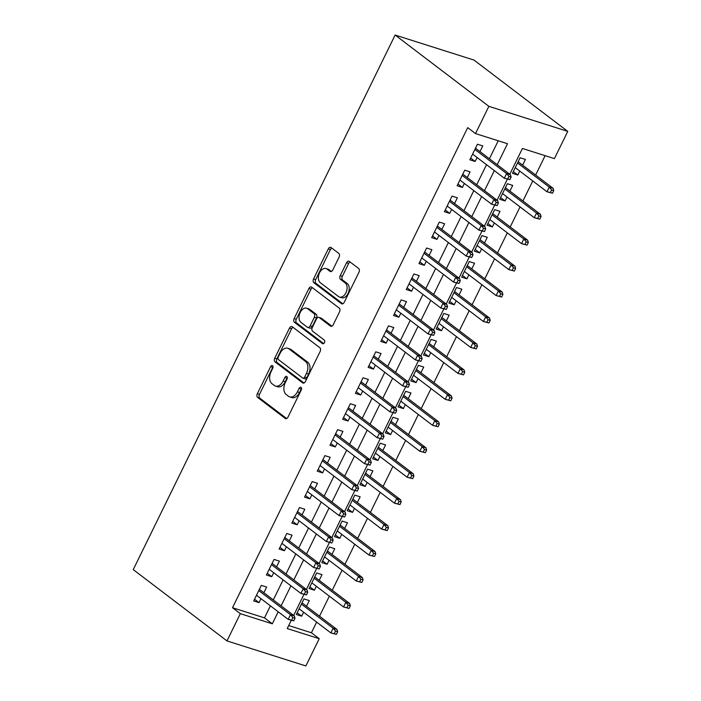 <?xml version="1.0" encoding="UTF-8"?>
<svg xmlns="http://www.w3.org/2000/svg" width="701" height="701" viewBox="0 0 701 701"><rect width="100%" height="100%" fill="white"/><g stroke="black" fill="none" stroke-linecap="round" stroke-linejoin="round"><path stroke-width="1.05" d="M272.549 365.685A2.015 1.306 -72.4 0 0 272.277 365.545A2.015 1.306 -72.4 0 0 270.595 366.649L257.337 393.717A2.883 1.866 -72.4 0 0 257.626 397.432L285.228 418.418A2.883 1.866 -72.4 0 0 285.605 418.62A2.883 1.866 -72.4 0 0 288.015 417.042L301.272 389.975A2.015 1.306 -72.4 0 0 301.071 387.373A2.015 1.306 -72.4 0 0 300.808 387.241A2.015 1.306 -72.4 0 0 299.125 388.345L297.408 391.841A9.209 5.958 -72.4 0 1 289.715 396.897A9.209 5.958 -72.4 0 1 288.505 396.267L286.21 394.514A9.209 5.958 -72.4 0 1 285.289 382.632L287.007 379.127A2.015 1.306 -72.4 0 0 286.805 376.533A2.015 1.306 -72.4 0 0 286.543 376.393A2.015 1.306 -72.4 0 0 284.86 377.497L283.143 381.002A9.209 5.958 -72.4 0 1 275.449 386.049A9.209 5.958 -72.4 0 1 274.24 385.419L271.944 383.666A9.209 5.958 -72.4 0 1 271.033 371.784L272.742 368.288A2.015 1.306 -72.4 0 0 272.549 365.685M273.048 366.816A2.015 1.306 -72.4 0 0 272.733 367.333L259.475 394.391A2.883 1.866 -72.4 0 0 259.756 398.107L286.613 418.532M301.579 388.512A2.015 1.306 -72.4 0 0 301.255 389.02L299.537 392.525L297.408 391.841M287.314 377.664A2.015 1.306 -72.4 0 0 286.989 378.172L285.281 381.677L283.143 381.002M339.091 257.127A2.883 1.866 -72.4 0 0 338.811 253.411L331.065 247.523A2.883 1.866 -72.4 0 0 330.688 247.33A2.883 1.866 -72.4 0 0 328.278 248.908L313.557 278.963A2.883 1.866 -72.4 0 0 313.838 282.678L341.448 303.673A2.883 1.866 -72.4 0 0 341.825 303.866A2.883 1.866 -72.4 0 0 344.226 302.289L358.956 272.233A2.883 1.866 -72.4 0 0 358.667 268.518L349.308 261.403A2.883 1.866 -72.4 0 0 348.932 261.21A2.883 1.866 -72.4 0 0 346.531 262.787L340.23 275.651A2.883 1.866 -72.4 0 0 340.511 279.357L345.155 282.889A7.702 4.977 -72.4 0 1 346.268 292.028A7.702 4.977 -72.4 0 1 339.486 297.04A7.702 4.977 -72.4 0 1 338.478 296.514L320.304 282.696A7.702 4.977 -72.4 0 1 319.192 273.556A7.702 4.977 -72.4 0 1 325.974 268.544A7.702 4.977 -72.4 0 1 326.981 269.07L330.013 271.375A2.883 1.866 -72.4 0 0 330.39 271.567A2.883 1.866 -72.4 0 0 332.791 269.99L339.091 257.127M240.329 613.664L232.513 607.723L467.707 127.643L475.515 133.584L488.869 106.333L395.127 35.05L133.243 569.624L226.984 640.916L240.329 613.664L272.312 623.811L278.209 611.78M292.256 326.745A2.883 1.866 -72.4 0 0 291.879 326.543A2.883 1.866 -72.4 0 0 289.469 328.129L274.748 358.185A2.883 1.866 -72.4 0 0 275.037 361.9L302.639 382.886A2.883 1.866 -72.4 0 0 303.016 383.088A2.883 1.866 -72.4 0 0 305.417 381.502L320.147 351.446A2.883 1.866 -72.4 0 0 319.858 347.74L292.256 326.745M294.148 318.569L308.878 288.514A2.883 1.866 -72.4 0 1 311.279 286.937A2.883 1.866 -72.4 0 1 311.656 287.138L339.258 308.125A2.883 1.866 -72.4 0 1 339.547 311.84L333.247 324.703A2.883 1.866 -72.4 0 1 330.837 326.28A2.883 1.866 -72.4 0 1 330.46 326.088L319.27 317.571A2.883 1.866 -72.4 0 0 318.894 317.378A2.883 1.866 -72.4 0 0 316.484 318.955L312.304 327.49A2.883 1.866 -72.4 0 0 312.593 331.196L324.248 340.064A2.015 1.306 -72.4 0 1 324.537 342.456A2.015 1.306 -72.4 0 1 322.767 343.762A2.015 1.306 -72.4 0 1 322.504 343.63L294.438 322.285A2.883 1.866 -72.4 0 1 294.148 318.569L296.286 319.253L311.007 289.189L308.878 288.514M519.739 171.053L517.794 175.022L513.307 171.605M522.631 165.138L525.417 159.451L520.089 157.76L512.466 173.331L517.794 175.022M507.025 196.999L505.079 200.968L500.593 197.559M509.916 191.093L512.711 185.406L507.375 183.706L499.752 199.277L505.079 200.968M494.31 222.953L492.365 226.922L487.878 223.514M497.211 217.038L499.997 211.351L494.661 209.66L487.037 225.231L492.365 226.922M481.596 248.899L479.65 252.877L475.164 249.46M484.496 242.993L487.283 237.306L481.955 235.615L474.323 251.177L479.65 252.877M468.89 274.853L466.945 278.823L462.45 275.414M471.782 268.947L474.568 263.252L469.241 261.561L461.608 277.132L466.945 278.823M456.176 300.808L454.23 304.777L449.744 301.36M459.067 294.893L461.854 289.206L456.526 287.515L448.894 303.077L454.23 304.777M443.461 326.754L441.516 330.723L437.03 327.314M446.353 320.848L449.139 315.152L443.812 313.461L436.188 329.032L441.516 330.723M430.747 352.708L428.802 356.678L424.315 353.26M433.639 346.793L436.434 341.107L431.097 339.415L423.474 354.986L428.802 356.678M418.033 378.654L416.087 382.623L411.601 379.215M420.933 372.748L423.719 367.052L418.383 365.361L410.76 380.932L416.087 382.623M405.318 404.608L403.373 408.578L398.887 405.16M408.219 398.694L411.005 393.007L405.677 391.316L398.045 406.887L403.373 408.578M392.604 430.554L390.667 434.524L386.172 431.115M395.504 424.648L398.291 418.953L392.963 417.261L385.331 432.832L390.667 434.524M379.898 456.509L377.953 460.478L373.467 457.061M382.79 450.594L385.576 444.907L380.249 443.216L372.617 458.787L377.953 460.478M367.184 482.454L365.239 486.424L360.752 483.015M370.075 476.549L372.862 470.853L367.534 469.162L359.911 484.733L365.239 486.424M354.469 508.409L352.524 512.378L348.038 508.961M357.361 502.494L360.156 496.807L354.82 495.116L347.197 510.687L352.524 512.378M341.755 534.355L339.81 538.324L335.323 534.916M344.655 528.449L347.442 522.753L342.106 521.062L334.482 536.633L339.81 538.324M329.041 560.309L327.095 564.279L322.609 560.861M331.941 554.395L334.727 548.708L329.4 547.017L321.768 562.588L327.095 564.279M316.326 586.255L314.39 590.224L309.895 586.816M319.227 580.349L322.013 574.654L316.686 572.962L309.053 588.533L314.39 590.224M263.865 592.766L266.652 587.07L261.324 585.379L253.701 600.95L259.028 602.641L260.974 598.672M276.58 566.811L279.366 561.124L274.038 559.433L266.406 575.004L271.743 576.695L273.688 572.726M289.294 540.865L292.08 535.17L286.753 533.479L279.121 549.049L284.457 550.741L286.402 546.771M302.008 514.911L304.795 509.224L299.467 507.533L291.835 523.104L297.163 524.795L299.108 520.825M314.723 488.965L317.509 483.269L312.173 481.578L304.549 497.149L309.877 498.84L311.822 494.871M327.428 463.01L330.224 457.324L324.887 455.632L317.264 471.203L322.591 472.895L324.537 468.925M340.143 437.065L342.929 431.369L337.602 429.678L329.978 445.249L335.306 446.94L337.251 442.971M352.857 411.11L355.644 405.423L350.316 403.732L342.684 419.303L348.02 420.994L349.965 417.025M365.571 385.164L368.358 379.469L363.03 377.778L355.398 393.349L360.735 395.04L362.68 391.07M378.286 359.21L381.072 353.523L375.745 351.832L368.113 367.403L373.44 369.094L375.385 365.125M391 333.264L393.787 327.569L388.45 325.877L380.827 341.448L386.155 343.139L388.1 339.17M403.706 307.31L406.501 301.623L401.165 299.932L393.541 315.503L398.869 317.194L400.814 313.224M416.42 281.364L419.207 275.668L413.879 273.977L406.256 289.548L411.583 291.239L413.529 287.27M429.135 255.409L431.921 249.722L426.594 248.031L418.961 263.594L424.298 265.293L426.243 261.324M441.849 229.464L444.636 223.768L439.308 222.077L431.676 237.648L437.012 239.339L438.957 235.37M454.563 203.509L457.35 197.822L452.022 196.122L444.39 211.693L449.718 213.384L451.663 209.415M467.278 177.555L470.064 171.868L464.728 170.177L457.105 185.747L462.432 187.439L464.377 183.469M232.513 607.723L264.505 617.879L270.393 605.839M273.294 599.933L283.108 579.893M286.008 573.979L295.822 553.939M298.714 548.033L308.536 527.993M311.428 522.079L321.251 502.039M324.142 496.133L333.965 476.093M336.857 470.178L346.671 450.138M349.571 444.232L359.385 424.193M362.286 418.278L372.1 398.238M374.991 392.332L384.814 372.284M387.706 366.378L397.528 346.338M400.42 340.423L410.243 320.383M413.134 314.477L422.948 294.438M425.849 288.523L435.663 268.483M438.563 262.577L448.377 242.537M451.269 236.623L461.092 216.583M463.983 210.677L473.806 190.637M476.698 184.722L486.52 164.682M489.412 158.776L498.227 140.787M479.983 151.609L482.779 145.922L477.442 144.222L469.819 159.793L475.147 161.484L477.092 157.515M288.707 625.555L311.41 632.758L316.633 622.102M319.525 616.197L329.347 596.157M332.239 590.242L342.053 570.202M344.953 564.296L354.767 544.256M357.668 538.342L367.482 518.302M370.382 512.396L380.196 492.356M383.088 486.441L392.91 466.402M395.802 460.496L405.625 440.456M408.517 434.541L418.339 414.501M421.231 408.595L431.045 388.556M433.945 382.641L443.759 362.601M446.66 356.695L456.474 336.646M459.365 330.741L469.188 310.701M472.08 304.786L481.902 284.746M484.794 278.84L494.617 258.8M497.508 252.886L507.322 232.846M510.223 226.94L520.037 206.9M522.937 200.985L532.751 180.946M535.643 175.04L545.133 155.675M306.512 606.295L309.299 600.608L303.971 598.917L296.339 614.488L301.675 616.179L303.621 612.21M509.785 174.269L522.429 148.472L554.412 158.619L567.757 131.376L474.016 60.084L395.127 35.05M311.41 632.758L319.227 638.699L305.873 665.95L226.984 640.916M567.757 131.376L488.869 106.333M497.219 164.717L507.506 143.731L475.515 133.584M281.101 605.874L290.924 585.834M293.815 579.92L303.638 559.88M306.53 553.974L316.344 533.934M319.244 528.019L329.058 507.98M331.959 502.074L341.773 482.034M344.664 476.119L354.487 456.079M357.379 450.173L367.201 430.125M370.093 424.219L379.916 404.179M382.807 398.264L392.621 378.225M395.522 372.319L405.336 352.279M408.236 346.364L418.05 326.324M420.942 320.418L430.764 300.378M433.656 294.464L443.479 274.424M446.371 268.518L456.193 248.478M459.085 242.564L468.899 222.524M471.799 216.618L481.613 196.578M484.514 190.663L494.328 170.623M291.257 620.35L287.235 628.552L319.227 638.699M507.375 179.193L497.079 200.223M494.661 205.148L484.365 226.169M481.946 231.093L471.65 252.123M469.241 257.048L458.936 278.069M456.526 282.994L446.222 304.024M443.812 308.948L433.507 329.969M431.097 334.894L420.802 355.924M418.383 360.849L408.087 381.87M405.669 386.794L395.373 407.824M392.963 412.749L382.658 433.77M380.249 438.695L369.944 459.725M367.534 464.649L357.23 485.67M354.82 490.604L344.524 511.625M342.106 516.549L331.81 537.579M329.391 542.504L319.095 563.525M316.686 568.45L306.381 589.48M303.971 594.404L293.666 615.425M264.505 617.879L272.312 623.811M301.675 616.179L297.189 612.762M259.028 602.641L254.542 599.232M271.743 576.695L267.256 573.278M284.457 550.741L279.962 547.332M297.163 524.795L292.676 521.378M309.877 498.84L305.391 495.432M322.591 472.895L318.105 469.477M335.306 446.94L330.819 443.531M348.02 420.994L343.534 417.577M360.735 395.04L356.239 391.631M373.44 369.094L368.954 365.677M386.155 343.139L381.668 339.731M398.869 317.194L394.383 313.776M411.583 291.239L407.097 287.831M424.298 265.293L419.811 261.876M437.012 239.339L432.517 235.93M449.718 213.384L445.231 209.976M462.432 187.439L457.946 184.021M475.147 161.484L470.66 158.076M275.449 386.049L277.578 386.724A9.209 5.958 -72.4 0 0 285.281 381.677M289.715 396.897L291.844 397.572A9.209 5.958 -72.4 0 0 299.537 392.525M293 327.314A2.883 1.866 -72.4 0 0 291.607 328.804L276.877 358.859A2.883 1.866 -72.4 0 0 277.167 362.575L304.024 383M278.271 357.011A2.015 1.306 -72.4 0 0 278.463 359.613L302.701 378.041A2.015 1.306 -72.4 0 0 302.963 378.172A2.015 1.306 -72.4 0 0 304.646 377.068L306.451 373.379A9.209 5.958 -72.4 0 0 305.54 361.497L288.978 348.896A9.209 5.958 -72.4 0 0 287.769 348.266A9.209 5.958 -72.4 0 0 280.076 353.322L278.271 357.011M304.83 378.715A2.015 1.306 -72.4 0 0 305.093 378.855A2.015 1.306 -72.4 0 0 306.775 377.751L304.646 377.068M287.769 348.266L289.899 348.949A9.209 5.958 -72.4 0 1 291.108 349.58L307.669 362.172A9.209 5.958 -72.4 0 1 308.589 374.054L306.775 377.751M312.401 287.699A2.883 1.866 -72.4 0 0 311.007 289.189M331.853 326.193L321.4 318.245A2.883 1.866 -72.4 0 0 321.023 318.052L318.894 317.378M323.687 343.586L296.567 322.959L294.438 322.285M307.651 308.738A7.702 4.977 -72.4 0 0 306.644 308.212A7.702 4.977 -72.4 0 0 299.862 313.224A7.702 4.977 -72.4 0 0 300.974 322.364L307.38 327.236A2.883 1.866 -72.4 0 0 307.757 327.428A2.883 1.866 -72.4 0 0 310.157 325.851L314.337 317.316A2.883 1.866 -72.4 0 0 314.057 313.61L307.651 308.738L309.781 309.413A7.702 4.977 -72.4 0 0 308.773 308.887L306.644 308.212M307.757 327.428L309.886 328.112A2.883 1.866 -72.4 0 0 312.295 326.526L310.157 325.851M309.781 309.413L316.186 314.285A2.883 1.866 -72.4 0 1 316.475 318L312.295 326.526M296.286 319.253A2.883 1.866 -72.4 0 0 296.567 322.959M325.974 268.544L328.103 269.219A7.702 4.977 -72.4 0 1 329.111 269.745L331.398 271.48M339.486 297.04L341.615 297.723A7.702 4.977 -72.4 0 0 348.397 292.711A7.702 4.977 -72.4 0 0 347.284 283.563L345.155 282.889M350.062 261.972A2.883 1.866 -72.4 0 0 348.66 263.462L342.36 276.325A2.883 1.866 -72.4 0 0 342.649 280.041L347.284 283.563M331.81 248.093A2.883 1.866 -72.4 0 0 330.416 249.582L315.687 279.638A2.883 1.866 -72.4 0 0 315.976 283.353L342.833 303.778M336.375 634.37L337.645 631.776L335.516 631.102L334.246 633.695L336.375 634.37L330.846 632.915L333.133 628.245L336.979 629.463L302.026 602.886M335.516 631.102L333.133 628.245L301.421 604.122M334.246 633.695L330.846 632.915L299.125 608.792M336.979 629.463L337.645 631.776M293.728 620.841L294.998 618.238L292.869 617.563L291.598 620.157L293.728 620.841L288.207 619.386L256.487 595.263M291.598 620.157L288.207 619.386L290.494 614.716L294.332 615.934L259.379 589.348M292.869 617.563L290.494 614.716L258.774 590.592M294.998 618.238L294.332 615.934M349.089 608.424L350.36 605.822L348.222 605.147L346.951 607.741L349.089 608.424L343.56 606.97L345.847 602.299L349.685 603.517L314.74 576.932M348.222 605.147L345.847 602.299L314.127 578.176M346.951 607.741L343.56 606.97L311.84 582.846M349.685 603.517L350.36 605.822M361.804 582.47L363.074 579.876L360.936 579.201L359.666 581.795L361.804 582.47L356.274 581.015L358.561 576.345L362.399 577.563L327.455 550.986M360.936 579.201L358.561 576.345L326.841 552.222M359.666 581.795L356.274 581.015L324.554 556.892M362.399 577.563L363.074 579.876M374.509 556.515L375.78 553.921L373.651 553.247L372.38 555.84L374.509 556.515L368.989 555.069L371.276 550.39L375.114 551.608L340.16 525.031M373.651 553.247L371.276 550.39L339.556 526.276M372.38 555.84L368.989 555.069L337.269 530.946M375.114 551.608L375.78 553.921M387.224 530.569L388.494 527.976L386.365 527.301L385.094 529.895L387.224 530.569L381.703 529.115L383.99 524.444L387.828 525.662L352.875 499.086M386.365 527.301L383.99 524.444L352.27 500.321M385.094 529.895L381.703 529.115L349.983 504.992M387.828 525.662L388.494 527.976M306.442 594.886L307.713 592.292L305.583 591.618L304.313 594.211L306.442 594.886L300.913 593.432L269.202 569.308M304.313 594.211L300.913 593.432L303.209 588.761L307.047 589.979L272.093 563.402M305.583 591.618L303.209 588.761L271.489 564.638M307.713 592.292L307.047 589.979M319.157 568.932L320.427 566.338L318.289 565.663L317.018 568.257L319.157 568.932L313.627 567.486L281.907 543.363M317.018 568.257L313.627 567.486L315.914 562.807L319.752 564.025L284.808 537.448M318.289 565.663L315.914 562.807L284.203 538.692M320.427 566.338L319.752 564.025M331.871 542.986L333.141 540.392L331.003 539.717L329.733 542.311L331.871 542.986L326.342 541.531L294.622 517.408M329.733 542.311L326.342 541.531L328.629 536.861L332.467 538.079L297.522 511.502M331.003 539.717L328.629 536.861L296.909 512.738M333.141 540.392L332.467 538.079M344.577 517.031L345.847 514.438L343.718 513.763L342.447 516.357L344.577 517.031L339.056 515.577L307.336 491.462M342.447 516.357L339.056 515.577L341.343 510.906L345.181 512.124L310.228 485.548M343.718 513.763L341.343 510.906L309.623 486.792M345.847 514.438L345.181 512.124M399.938 504.615L401.209 502.021L399.079 501.346L397.809 503.94L399.938 504.615L394.418 503.16L396.705 498.49L400.543 499.708L365.589 473.131M399.079 501.346L396.705 498.49L364.984 474.375M397.809 503.94L394.418 503.16L362.697 479.046M400.543 499.708L401.209 502.021M357.291 491.086L358.561 488.492L356.432 487.817L355.162 490.411L357.291 491.086L351.771 489.631L320.05 465.508M355.162 490.411L351.771 489.631L354.058 484.961L357.896 486.179L322.942 459.602M356.432 487.817L354.058 484.961L322.337 460.837M358.561 488.492L357.896 486.179M412.652 478.669L413.923 476.075L411.794 475.392L410.523 477.994L412.652 478.669L407.123 477.215L409.419 472.544L413.257 473.762L378.303 447.185M411.794 475.392L409.419 472.544L377.699 448.421M410.523 477.994L407.123 477.215L375.412 453.091M413.257 473.762L413.923 476.075M370.005 465.131L371.276 462.537L369.147 461.863L367.876 464.456L370.005 465.131L364.485 463.676L332.765 439.562M367.876 464.456L364.485 463.676L366.772 459.006L370.61 460.224L335.656 433.647M369.147 461.863L366.772 459.006L335.052 434.892M371.276 462.537L370.61 460.224M425.367 452.715L426.637 450.121L424.499 449.446L423.229 452.04L425.367 452.715L419.838 451.26L422.125 446.59L425.963 447.808L391.018 421.231M424.499 449.446L422.125 446.59L390.404 422.475M423.229 452.04L419.838 451.26L388.117 427.146M425.963 447.808L426.637 450.121M382.72 439.185L383.99 436.592L381.861 435.908L380.59 438.511L382.72 439.185L377.191 437.731L345.479 413.608M380.59 438.511L377.191 437.731L379.486 433.06L383.324 434.278L348.371 407.702M381.861 435.908L379.486 433.06L347.766 408.937M383.99 436.592L383.324 434.278M438.081 426.769L439.352 424.175L437.214 423.492L435.943 426.094L438.081 426.769L432.552 425.314L434.839 420.644L438.677 421.862L403.732 395.285M437.214 423.492L434.839 420.644L403.119 396.521M435.943 426.094L432.552 425.314L400.832 401.191M438.677 421.862L439.352 424.175M395.434 413.231L396.705 410.637L394.575 409.962L393.296 412.556L395.434 413.231L389.905 411.776L358.185 387.662M393.296 412.556L389.905 411.776L392.192 407.106L396.03 408.324L361.085 381.747M394.575 409.962L392.192 407.106L360.48 382.991M396.705 410.637L396.03 408.324M450.787 400.814L452.057 398.221L449.928 397.546L448.658 400.14L450.787 400.814L445.266 399.36L447.553 394.689L451.391 395.907L416.438 369.331M449.928 397.546L447.553 394.689L415.833 370.575M448.658 400.14L445.266 399.36L413.546 375.245M451.391 395.907L452.057 398.221M408.148 387.285L409.419 384.691L407.281 384.008L406.01 386.61L408.148 387.285L402.619 385.83L370.899 361.707M406.01 386.61L402.619 385.83L404.906 381.16L408.744 382.378L373.799 355.801M407.281 384.008L404.906 381.16L373.186 357.037M409.419 384.691L408.744 382.378M463.501 374.869L464.772 372.275L462.642 371.591L461.372 374.194L463.501 374.869L457.981 373.414L460.268 368.744L464.106 369.962L429.152 343.385M462.642 371.591L460.268 368.744L428.548 344.62M461.372 374.194L457.981 373.414L426.261 349.291M464.106 369.962L464.772 372.275M420.854 361.33L422.133 358.737L419.995 358.062L418.725 360.656L420.854 361.33L415.334 359.876L383.613 335.761M418.725 360.656L415.334 359.876L417.621 355.205L421.459 356.423L386.505 329.847M419.995 358.062L417.621 355.205L385.9 331.091M422.133 358.737L421.459 356.423M476.216 348.914L477.486 346.32L475.357 345.646L474.086 348.239L476.216 348.914L470.695 347.459L472.982 342.789L476.82 344.007L441.867 317.43M475.357 345.646L472.982 342.789L441.262 318.675M474.086 348.239L470.695 347.459L438.975 323.345M476.82 344.007L477.486 346.32M433.568 335.385L434.839 332.791L432.71 332.108L431.439 334.701L433.568 335.385L428.048 333.93L396.328 309.807M431.439 334.701L428.048 333.93L430.335 329.26L434.173 330.478L399.219 303.901M432.71 332.108L430.335 329.26L398.615 305.137M434.839 332.791L434.173 330.478M488.93 322.968L490.201 320.375L488.071 319.691L486.801 322.285L488.93 322.968L483.401 321.514L485.697 316.843L489.535 318.061L454.581 291.485M488.071 319.691L485.697 316.843L453.976 292.72M486.801 322.285L483.401 321.514L451.689 297.39M489.535 318.061L490.201 320.375M446.283 309.43L447.553 306.836L445.424 306.162L444.154 308.755L446.283 309.43L440.763 307.976L409.042 283.861M444.154 308.755L440.763 307.976L443.05 303.305L446.887 304.523L411.934 277.946M445.424 306.162L443.05 303.305L411.329 279.191M447.553 306.836L446.887 304.523M501.644 297.014L502.915 294.42L500.777 293.745L499.506 296.339L501.644 297.014L496.115 295.559L498.402 290.889L502.24 292.107L467.295 265.53M500.777 293.745L498.402 290.889L466.691 266.766M499.506 296.339L496.115 295.559L464.395 271.445M502.24 292.107L502.915 294.42M458.997 283.484L460.268 280.891L458.139 280.207L456.868 282.801L458.997 283.484L453.468 282.03L421.757 257.907M456.868 282.801L453.468 282.03L455.764 277.359L459.602 278.577L424.648 252.001M458.139 280.207L455.764 277.359L424.044 253.236M460.268 280.891L459.602 278.577M514.359 271.068L515.629 268.465L513.491 267.791L512.221 270.384L514.359 271.068L508.83 269.613L511.117 264.943L514.955 266.161L480.01 239.584M513.491 267.791L511.117 264.943L479.396 240.82M512.221 270.384L508.83 269.613L477.109 245.49M514.955 266.161L515.629 268.465M471.712 257.53L472.982 254.936L470.853 254.261L469.574 256.855L471.712 257.53L466.183 256.075L434.462 231.961M469.574 256.855L466.183 256.075L468.47 251.405L472.308 252.623L437.363 226.046M470.853 254.261L468.47 251.405L436.758 227.282M472.982 254.936L472.308 252.623M527.064 245.113L528.335 242.52L526.206 241.845L524.935 244.439L527.064 245.113L521.544 243.659L523.831 238.988L527.669 240.206L492.715 213.63M526.206 241.845L523.831 238.988L492.111 214.865M524.935 244.439L521.544 243.659L489.824 219.544M527.669 240.206L528.335 242.52M484.426 231.584L485.697 228.982L483.559 228.307L482.288 230.901L484.426 231.584L478.897 230.13L447.177 206.006M482.288 230.901L478.897 230.13L481.184 225.459L485.022 226.677L450.077 200.1M483.559 228.307L481.184 225.459L449.464 201.336M485.697 228.982L485.022 226.677M539.779 219.168L541.049 216.565L538.92 215.89L537.649 218.484L539.779 219.168L534.258 217.713L536.545 213.043L540.383 214.261L505.43 187.675M538.92 215.89L536.545 213.043L504.825 188.919M537.649 218.484L534.258 217.713L502.538 193.59M540.383 214.261L541.049 216.565M497.132 205.63L498.411 203.036L496.273 202.361L495.002 204.955L497.132 205.63L491.611 204.175L459.891 180.052M495.002 204.955L491.611 204.175L493.898 199.505L497.736 200.723L462.791 174.146M496.273 202.361L493.898 199.505L462.178 175.381M498.411 203.036L497.736 200.723M552.493 193.213L553.764 190.619L551.634 189.945L550.364 192.538L552.493 193.213L546.973 191.759L549.26 187.088L553.098 188.306L518.144 161.729M551.634 189.945L549.26 187.088L517.54 162.965M550.364 192.538L546.973 191.759L515.253 167.635M553.098 188.306L553.764 190.619M509.846 179.684L511.117 177.081L508.987 176.407L507.717 179L509.846 179.684L504.326 178.229L472.605 154.106M507.717 179L504.326 178.229L506.613 173.559L510.451 174.777L475.497 148.191M508.987 176.407L506.613 173.559L474.892 149.436M511.117 177.081L510.451 174.777M272.733 367.333L270.595 366.649M301.255 389.02L299.125 388.345M286.989 378.172L284.86 377.497M286.026 418.672L285.228 418.418M259.756 398.107L257.626 397.432M259.475 394.391L257.337 393.717M303.437 383.14L302.639 382.886M277.167 362.575L275.037 361.9M276.877 358.859L274.748 358.185M291.607 328.804L289.469 328.129M308.589 374.054L306.451 373.379M307.669 362.172L305.54 361.497M291.108 349.58L288.978 348.896M331.266 326.342L330.46 326.088M321.4 318.245L319.27 317.571M323.065 343.805L322.504 343.63M316.475 318L314.337 317.316M316.186 314.285L314.057 313.61M330.811 271.629L330.013 271.375M329.111 269.745L326.981 269.07M342.649 280.041L340.511 279.357M342.36 276.325L340.23 275.651M348.66 263.462L346.531 262.787M342.246 303.919L341.448 303.673M315.976 283.353L313.838 282.678M315.687 279.638L313.557 278.963M330.416 249.582L328.278 248.908M305.093 378.855L302.963 378.172"/></g></svg>
